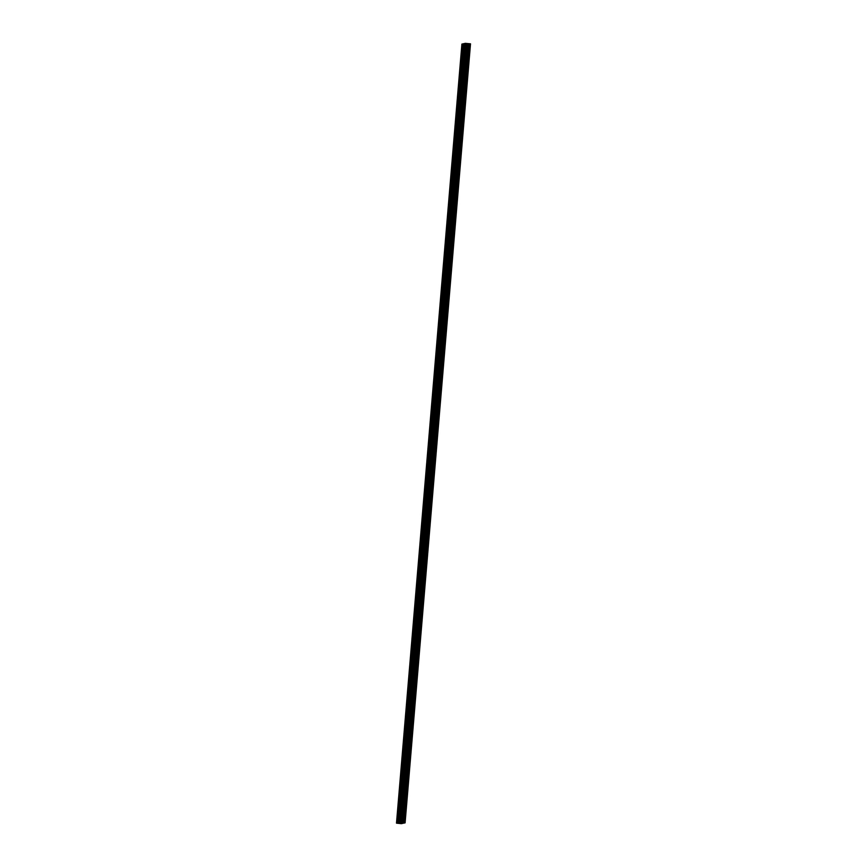 <?xml version="1.0" encoding="UTF-8"?>
<svg xmlns="http://www.w3.org/2000/svg" width="867" height="867" viewBox="0 0 867 867"><rect width="100%" height="100%" fill="white"/><g stroke="black" fill="none" stroke-linecap="round" stroke-linejoin="round"><path stroke-width="0.65" stroke-dasharray="4.33 3.25" d="M464.69 49.625L464.419 50.633L464.69 49.625M400.196 817.711L399.925 818.708L400.196 817.711M402.039 795.765L401.768 796.762L402.039 795.765M403.881 773.819L403.61 774.816L403.881 773.819M405.723 751.873L405.453 752.87L405.723 751.873M407.566 729.927L407.295 730.935L407.566 729.927M409.408 707.981L409.137 708.989L409.408 707.981M411.251 686.035L410.98 687.043L411.251 686.035M413.093 664.089L412.822 665.097L413.093 664.089M414.935 642.144L414.664 643.151L414.935 642.144M416.789 620.208L416.507 621.206L416.789 620.208M418.631 598.263L418.349 599.26L418.631 598.263M420.473 576.317L420.192 577.314L420.473 576.317M422.316 554.371L422.034 555.368L422.316 554.371M424.158 532.425L423.876 533.422L424.158 532.425M426 510.479L425.719 511.476L426 510.479M427.843 488.533L427.561 489.53L427.843 488.533M429.685 466.587L429.403 467.584L429.685 466.587M431.528 444.641L431.246 445.649L431.528 444.641M433.37 422.695L433.088 423.703L433.37 422.695M435.212 400.749L434.931 401.757L435.212 400.749M437.055 378.803L436.773 379.811L437.055 378.803M438.897 356.857L438.615 357.865L438.897 356.857M440.739 334.922L440.458 335.919L440.739 334.922M442.582 312.976L442.3 313.973L442.582 312.976M444.424 291.03L444.142 292.027L444.424 291.03M446.267 269.084L445.985 270.081L446.267 269.084M448.109 247.138L447.827 248.135L448.109 247.138M449.951 225.192L449.68 226.189L449.951 225.192M451.794 203.246L451.523 204.244L451.794 203.246M453.636 181.301L453.365 182.298L453.636 181.301M455.478 159.355L455.208 160.362L455.478 159.355M457.321 137.409L457.05 138.417L457.321 137.409M459.163 115.463L458.892 116.471L459.163 115.463M461.006 93.517L460.735 94.525L461.006 93.517M462.848 71.571L462.577 72.579L462.848 71.571M463.921 49.04L464.354 47.468L463.921 49.04M466.348 49.267L466.782 47.696L466.348 49.267M399.427 817.115L399.86 815.544L399.427 817.115M401.855 817.353L402.288 815.771L401.855 817.353M401.269 795.169L401.703 793.598L401.269 795.169M403.697 795.407L404.13 793.836L403.697 795.407M403.112 773.223L403.545 771.652L403.112 773.223M405.539 773.462L405.973 771.89L405.539 773.462M404.954 751.288L405.388 749.706L404.954 751.288M407.382 751.516L407.815 749.944L407.382 751.516M406.796 729.342L407.23 727.76L406.796 729.342M409.224 729.57L409.657 727.998L409.224 729.57M408.639 707.396L409.072 705.825L408.639 707.396M411.066 707.624L411.5 706.052L411.066 707.624M410.481 685.45L410.915 683.879L410.481 685.45M412.909 685.678L413.342 684.106L412.909 685.678M412.324 663.504L412.757 661.933L412.324 663.504M414.751 663.732L415.185 662.16L414.751 663.732M414.166 641.558L414.599 639.987L414.166 641.558M416.593 641.786L417.027 640.214L416.593 641.786M416.008 619.612L416.442 618.041L416.008 619.612M418.436 619.84L418.869 618.269L418.436 619.84M417.851 597.666L418.284 596.095L417.851 597.666M420.278 597.894L420.712 596.323L420.278 597.894M419.693 575.721L420.127 574.149L419.693 575.721M422.121 575.959L422.554 574.377L422.121 575.959M421.535 553.775L421.969 552.203L421.535 553.775M423.963 554.013L424.397 552.431L423.963 554.013M423.378 531.829L423.811 530.257L423.378 531.829M425.805 532.067L426.239 530.485L425.805 532.067M425.22 509.883L425.654 508.311L425.22 509.883M427.648 510.121L428.081 508.55L427.648 510.121M427.063 487.937L427.507 486.365L427.063 487.937M429.49 488.175L429.924 486.604L429.49 488.175M428.905 466.002L429.349 464.419L428.905 466.002M431.332 466.229L431.766 464.658L431.332 466.229M430.747 444.056L431.192 442.473L430.747 444.056M433.175 444.283L433.608 442.712L433.175 444.283M432.59 422.11L433.034 420.528L432.59 422.11M435.017 422.337L435.462 420.766L435.017 422.337M434.432 400.164L434.876 398.592L434.432 400.164M436.86 400.391L437.304 398.82L436.86 400.391M436.274 378.218L436.719 376.646L436.274 378.218M438.702 378.445L439.146 376.874L438.702 378.445M438.117 356.272L438.561 354.701L438.117 356.272M440.544 356.5L440.989 354.928L440.544 356.5M439.959 334.326L440.403 332.755L439.959 334.326M442.387 334.554L442.831 332.982L442.387 334.554M441.812 312.38L442.246 310.809L441.812 312.38M444.229 312.608L444.673 311.036L444.229 312.608M443.655 290.434L444.088 288.863L443.655 290.434M446.072 290.673L446.516 289.09L446.072 290.673M445.497 268.488L445.931 266.917L445.497 268.488M447.914 268.727L448.358 267.144L447.914 268.727M447.339 246.542L447.773 244.971L447.339 246.542M449.756 246.781L450.201 245.198L449.756 246.781M449.182 224.596L449.615 223.025L449.182 224.596M451.609 224.835L452.043 223.263L451.609 224.835M451.024 202.65L451.458 201.079L451.024 202.65M453.452 202.889L453.885 201.317L453.452 202.889M452.867 180.715L453.3 179.133L452.867 180.715M455.294 180.943L455.728 179.371L455.294 180.943M454.709 158.769L455.142 157.187L454.709 158.769M457.137 158.997L457.57 157.426L457.137 158.997M456.551 136.823L456.985 135.241L456.551 136.823M458.979 137.051L459.412 135.48L458.979 137.051M458.394 114.877L458.827 113.306L458.394 114.877M460.821 115.105L461.255 113.534L460.821 115.105M460.236 92.932L460.67 91.36L460.236 92.932M462.664 93.159L463.097 91.588L462.664 93.159M462.078 70.986L462.512 69.414L462.078 70.986M464.506 71.213L464.94 69.642L464.506 71.213M461.786 49.506L462.23 47.934L461.786 49.506M464.213 49.733L464.658 48.162L464.213 49.733M397.292 817.581L397.725 816.01L397.292 817.581M399.72 817.809L400.153 816.237L399.72 817.809M399.134 795.635L399.568 794.064L399.134 795.635M401.562 795.873L401.995 794.291L401.562 795.873M400.977 773.689L401.41 772.118L400.977 773.689M403.404 773.928L403.838 772.345L403.404 773.928M402.819 751.743L403.263 750.172L402.819 751.743M405.247 751.982L405.68 750.41L405.247 751.982M404.661 729.797L405.106 728.226L404.661 729.797M407.089 730.036L407.523 728.464L407.089 730.036M406.504 707.851L406.948 706.28L406.504 707.851M408.931 708.09L409.365 706.518L408.931 708.09M408.346 685.916L408.791 684.334L408.346 685.916M410.774 686.144L411.207 684.572L410.774 686.144M410.189 663.97L410.633 662.388L410.189 663.97M412.616 664.198L413.06 662.626L412.616 664.198M412.031 642.024L412.475 640.453L412.031 642.024M414.459 642.252L414.903 640.68L414.459 642.252M413.873 620.078L414.318 618.507L413.873 620.078M416.301 620.306L416.745 618.735L416.301 620.306M415.716 598.132L416.16 596.561L415.716 598.132M418.143 598.36L418.588 596.789L418.143 598.36M417.558 576.187L418.002 574.615L417.558 576.187M419.986 576.414L420.43 574.843L419.986 576.414M419.411 554.241L419.845 552.669L419.411 554.241M421.828 554.468L422.272 552.897L421.828 554.468M421.254 532.295L421.687 530.723L421.254 532.295M423.67 532.522L424.115 530.951L423.67 532.522M423.096 510.349L423.529 508.777L423.096 510.349M425.513 510.587L425.957 509.005L425.513 510.587M424.938 488.403L425.372 486.831L424.938 488.403M427.366 488.641L427.799 487.059L427.366 488.641M426.781 466.457L427.214 464.885L426.781 466.457M429.208 466.695L429.642 465.113L429.208 466.695M428.623 444.511L429.057 442.939L428.623 444.511M431.051 444.749L431.484 443.178L431.051 444.749M430.465 422.565L430.899 420.994L430.465 422.565M432.893 422.803L433.327 421.232L432.893 422.803M432.308 400.63L432.741 399.048L432.308 400.63M434.735 400.857L435.169 399.286L434.735 400.857M434.15 378.684L434.584 377.102L434.15 378.684M436.578 378.912L437.011 377.34L436.578 378.912M435.993 356.738L436.426 355.156L435.993 356.738M438.42 356.966L438.854 355.394L438.42 356.966M437.835 334.792L438.268 333.221L437.835 334.792M440.263 335.02L440.696 333.448L440.263 335.02M439.677 312.846L440.111 311.275L439.677 312.846M442.105 313.074L442.538 311.502L442.105 313.074M441.52 290.9L441.953 289.329L441.52 290.9M443.947 291.128L444.381 289.556L443.947 291.128M443.362 268.954L443.796 267.383L443.362 268.954M445.79 269.182L446.223 267.61L445.79 269.182M445.204 247.008L445.638 245.437L445.204 247.008M447.632 247.236L448.066 245.664L447.632 247.236M447.047 225.062L447.48 223.491L447.047 225.062M449.474 225.301L449.908 223.719L449.474 225.301M448.889 203.116L449.323 201.545L448.889 203.116M451.317 203.355L451.75 201.773L451.317 203.355M450.732 181.17L451.165 179.599L450.732 181.17M453.159 181.409L453.593 179.827L453.159 181.409M452.574 159.225L453.018 157.653L452.574 159.225M455.002 159.463L455.435 157.892L455.002 159.463M454.416 137.279L454.861 135.707L454.416 137.279M456.844 137.517L457.277 135.946L456.844 137.517M456.259 115.344L456.703 113.761L456.259 115.344M458.686 115.571L459.12 114L458.686 115.571M458.101 93.398L458.545 91.815L458.101 93.398M460.529 93.625L460.973 92.054L460.529 93.625M459.943 71.452L460.388 69.869L459.943 71.452M462.371 71.679L462.815 70.108L462.371 71.679M466.825 49.17L466.544 50.167L466.825 49.17M402.331 817.245L402.05 818.242L402.331 817.245M404.174 795.299L403.892 796.307L404.174 795.299M406.016 773.353L405.734 774.361L406.016 773.353M407.858 751.407L407.577 752.415L407.858 751.407M409.701 729.461L409.419 730.469L409.701 729.461M411.543 707.515L411.261 708.523L411.543 707.515M413.386 685.58L413.104 686.577L413.386 685.58M415.228 663.634L414.946 664.631L415.228 663.634M417.07 641.688L416.789 642.685L417.07 641.688M418.913 619.742L418.631 620.739L418.913 619.742M420.755 597.797L420.473 598.794L420.755 597.797M422.597 575.851L422.327 576.848L422.597 575.851M424.44 553.905L424.169 554.902L424.44 553.905M426.282 531.959L426.011 532.956L426.282 531.959M428.125 510.013L427.854 511.021L428.125 510.013M429.967 488.067L429.696 489.075L429.967 488.067M431.809 466.121L431.538 467.129L431.809 466.121M433.652 444.175L433.381 445.183L433.652 444.175M435.494 422.229L435.223 423.237L435.494 422.229M437.336 400.294L437.066 401.291L437.336 400.294M439.19 378.348L438.908 379.345L439.19 378.348M441.032 356.402L440.75 357.399L441.032 356.402M442.874 334.456L442.593 335.453L442.874 334.456M444.717 312.51L444.435 313.507L444.717 312.51M446.559 290.564L446.277 291.561L446.559 290.564M448.402 268.618L448.12 269.615L448.402 268.618M450.244 246.672L449.962 247.669L450.244 246.672M452.086 224.726L451.805 225.734L452.086 224.726M453.929 202.78L453.647 203.788L453.929 202.78M455.771 180.835L455.489 181.842L455.771 180.835M457.613 158.889L457.332 159.896L457.613 158.889M459.456 136.943L459.174 137.951L459.456 136.943M461.298 114.997L461.016 116.005L461.298 114.997M463.141 93.062L462.859 94.059L463.141 93.062M464.983 71.116L464.701 72.113L464.983 71.116M396.49 823.141L399.893 822.404L405.095 822.87M396.956 823.227L462.382 44.174M467.931 44.304L402.505 823.347M401.237 822.49L466.663 43.437M466.121 43.383L400.706 822.436M465.319 43.35L399.893 822.404M400.597 822.436L466.023 43.383M464.192 43.675L398.777 822.642M398.993 822.685L464.409 43.632M463.346 43.859L397.931 822.913M397.606 822.902L463.021 43.849M404.878 822.837L470.304 43.783M469.502 43.708L404.076 822.761M468.668 43.697L403.242 822.75M467.53 43.588L402.104 822.642M467.194 43.534L401.779 822.577M466.728 43.458L401.313 822.501L466.728 43.448M467.302 48.964L464.604 48.715M402.797 817.05L400.099 816.79M404.64 795.104L401.941 794.844M406.482 773.158L403.794 772.898M408.324 751.212L405.637 750.952M410.167 729.266L407.479 729.006M412.009 707.32L409.322 707.06M413.852 685.374L411.164 685.114M415.694 663.428L413.006 663.168M417.536 641.482L414.849 641.233M419.39 619.537L416.691 619.287M421.232 597.591L418.533 597.341M423.074 575.655L420.376 575.395M424.917 553.71L422.218 553.449M426.759 531.764L424.061 531.504M428.601 509.818L425.903 509.558M430.444 487.872L427.745 487.612M432.286 465.926L429.588 465.666M434.129 443.98L431.43 443.72M435.971 422.034L433.272 421.774M437.813 400.088L435.115 399.828M439.656 378.142L436.957 377.882M441.498 356.196L438.8 355.947M443.34 334.25L440.642 334.001M445.183 312.304L442.484 312.055M447.025 290.358L444.327 290.109M448.868 268.423L446.169 268.163M450.71 246.477L448.011 246.217M452.552 224.531L449.854 224.271M454.395 202.585L451.696 202.325M456.237 180.639L453.549 180.379M458.079 158.694L455.392 158.433M459.922 136.748L457.234 136.487M461.764 114.802L459.077 114.542M463.607 92.856L460.919 92.596M465.449 70.91L462.761 70.65M466.782 47.696L464.354 47.468M402.288 815.771L399.86 815.544M404.13 793.836L401.703 793.598M405.973 771.89L403.545 771.652M407.815 749.944L405.388 749.706M409.657 727.998L407.23 727.76M411.5 706.052L409.072 705.825M413.342 684.106L410.915 683.879M415.185 662.16L412.757 661.933M417.027 640.214L414.599 639.987M418.869 618.269L416.442 618.041M420.712 596.323L418.284 596.095M422.554 574.377L420.127 574.149M424.397 552.431L421.969 552.203M426.239 530.485L423.811 530.257M428.081 508.55L425.654 508.311M429.924 486.604L427.507 486.365M431.766 464.658L429.349 464.419M433.608 442.712L431.192 442.473M435.462 420.766L433.034 420.528M437.304 398.82L434.876 398.592M439.146 376.874L436.719 376.646M440.989 354.928L438.561 354.701M442.831 332.982L440.403 332.755M444.673 311.036L442.246 310.809M446.516 289.09L444.088 288.863M448.358 267.144L445.931 266.917M450.201 245.198L447.773 244.971M452.043 223.263L449.615 223.025M453.885 201.317L451.458 201.079M455.728 179.371L453.3 179.133M457.57 157.426L455.142 157.187M459.412 135.48L456.985 135.241M461.255 113.534L458.827 113.306M463.097 91.588L460.67 91.36M464.94 69.642L462.512 69.414M464.658 48.162L462.23 47.934M400.153 816.237L397.725 816.01M401.995 794.291L399.568 794.064M403.838 772.345L401.41 772.118M405.68 750.41L403.263 750.172M407.523 728.464L405.106 728.226M409.365 706.518L406.948 706.28M411.207 684.572L408.791 684.334M413.06 662.626L410.633 662.388M414.903 640.68L412.475 640.453M416.745 618.735L414.318 618.507M418.588 596.789L416.16 596.561M420.43 574.843L418.002 574.615M422.272 552.897L419.845 552.669M424.115 530.951L421.687 530.723M425.957 509.005L423.529 508.777M427.799 487.059L425.372 486.831M429.642 465.113L427.214 464.885M431.484 443.178L429.057 442.939M433.327 421.232L430.899 420.994M435.169 399.286L432.741 399.048M437.011 377.34L434.584 377.102M438.854 355.394L436.426 355.156M440.696 333.448L438.268 333.221M442.538 311.502L440.111 311.275M444.381 289.556L441.953 289.329M446.223 267.61L443.796 267.383M448.066 245.664L445.638 245.437M449.908 223.719L447.48 223.491M451.75 201.773L449.323 201.545M453.593 179.827L451.165 179.599M455.435 157.892L453.018 157.653M457.277 135.946L454.861 135.707M459.12 114L456.703 113.761M460.973 92.054L458.545 91.815M462.815 70.108L460.388 69.869M469.426 48.509L466.728 48.249M404.932 816.584L402.234 816.324M406.775 794.638L404.076 794.378M408.617 772.692L405.919 772.432M410.459 750.746L407.761 750.486M412.302 728.8L409.603 728.54M414.144 706.854L411.446 706.605M415.987 684.908L413.288 684.659M417.829 662.962L415.13 662.713M419.671 641.027L416.973 640.767M421.514 619.081L418.815 618.821M423.356 597.135L420.658 596.875M425.198 575.189L422.5 574.929M427.041 553.244L424.342 552.983M428.883 531.298L426.185 531.038M430.726 509.352L428.038 509.092M432.568 487.406L429.88 487.146M434.41 465.46L431.723 465.2M436.253 443.514L433.565 443.254M438.095 421.568L435.407 421.319M439.937 399.622L437.25 399.373M441.791 377.676L439.092 377.427M443.633 355.73L440.935 355.481M445.475 333.795L442.777 333.535M447.318 311.849L444.619 311.589M449.16 289.903L446.462 289.643M451.003 267.957L448.304 267.697M452.845 246.011L450.146 245.751M454.687 224.065L451.989 223.805M456.53 202.119L453.831 201.859M458.372 180.173L455.674 179.913M460.214 158.227L457.516 157.967M462.057 136.282L459.358 136.021M463.899 114.336L461.201 114.086M465.742 92.39L463.043 92.14M467.584 70.444L464.885 70.194M467.118 50.893L464.419 50.633M402.613 818.968L399.925 818.708M404.455 797.022L401.768 796.762M406.298 775.076L403.61 774.816M408.14 753.13L405.453 752.87M409.983 731.184L407.295 730.935M411.825 709.239L409.137 708.989M413.667 687.293L410.98 687.043M415.521 665.357L412.822 665.097M417.363 643.412L414.664 643.151M419.205 621.466L416.507 621.206M421.048 599.52L418.349 599.26M422.89 577.574L420.192 577.314M424.732 555.628L422.034 555.368M426.575 533.682L423.876 533.422M428.417 511.736L425.719 511.476M430.26 489.79L427.561 489.53M432.102 467.844L429.403 467.584M433.944 445.898L431.246 445.649M435.787 423.952L433.088 423.703M437.629 402.006L434.931 401.757M439.471 380.06L436.773 379.811M441.314 358.125L438.615 357.865M443.156 336.179L440.458 335.919M444.999 314.233L442.3 313.973M446.841 292.287L444.142 292.027M448.683 270.341L445.985 270.081M450.526 248.395L447.827 248.135M452.368 226.45L449.68 226.189M454.21 204.504L451.523 204.244M456.053 182.558L453.365 182.298M457.895 160.612L455.208 160.362M459.738 138.666L457.05 138.417M461.58 116.72L458.892 116.471M463.433 94.774L460.735 94.525M465.276 72.839L462.577 72.579M466.5 50.719L464.073 50.481M401.995 818.795L399.568 818.567M403.838 796.849L401.41 796.621M405.68 774.903L403.253 774.675M407.523 752.957L405.095 752.729M409.365 731.011L406.948 730.783M411.207 709.076L408.791 708.838M413.05 687.13L410.633 686.892M414.903 665.184L412.475 664.946M416.745 643.238L414.318 643M418.588 621.292L416.16 621.054M420.43 599.346L418.002 599.119M422.272 577.4L419.845 577.173M424.115 555.454L421.687 555.227M425.957 533.508L423.529 533.281M427.799 511.563L425.372 511.335M429.642 489.617L427.214 489.389M431.484 467.671L429.057 467.443M433.327 445.725L430.899 445.497M435.169 423.779L432.741 423.551M437.011 401.844L434.584 401.605M438.854 379.898L436.426 379.659M440.696 357.952L438.268 357.713M442.538 336.006L440.111 335.767M444.381 314.06L441.953 313.821M446.223 292.114L443.796 291.886M448.066 270.168L445.638 269.94M449.908 248.222L447.48 247.995M451.75 226.276L449.323 226.049M453.593 204.33L451.165 204.103M455.435 182.384L453.007 182.157M457.277 160.438L454.861 160.211M459.12 138.492L456.703 138.265M460.962 116.557L458.545 116.319M462.805 94.611L460.388 94.373M464.658 72.665L462.23 72.427M464.365 51.186L461.938 50.947M399.871 819.261L397.444 819.033M401.714 797.315L399.286 797.087M403.556 775.369L401.128 775.141M405.398 753.423L402.971 753.195M407.241 731.477L404.813 731.249M409.083 709.531L406.656 709.304M410.925 687.585L408.498 687.358M412.768 665.639L410.34 665.412M414.61 643.704L412.183 643.466M416.453 621.758L414.025 621.52M418.295 599.812L415.867 599.574M420.137 577.866L417.71 577.628M421.98 555.92L419.552 555.682M423.822 533.974L421.395 533.747M425.664 512.029L423.237 511.801M427.507 490.083L425.079 489.855M429.349 468.137L426.922 467.909M431.192 446.191L428.764 445.963M433.034 424.245L430.606 424.017M434.876 402.299L432.46 402.071M436.719 380.353L434.302 380.125M438.561 358.407L436.144 358.179M440.414 336.472L437.987 336.233M442.257 314.526L439.829 314.288M444.099 292.58L441.671 292.342M445.941 270.634L443.514 270.396M447.784 248.688L445.356 248.45M449.626 226.742L447.199 226.515M451.469 204.796L449.041 204.569M453.311 182.85L450.883 182.623M455.153 160.904L452.726 160.677M456.996 138.958L454.568 138.731M458.838 117.012L456.41 116.785M460.68 95.067L458.253 94.839M462.523 73.121L460.095 72.893M469.242 50.427L466.544 50.167M404.748 818.502L402.05 818.242M406.59 796.556L403.892 796.307M408.433 774.61L405.734 774.361M410.275 752.664L407.577 752.415M412.118 730.729L409.419 730.469M413.96 708.783L411.261 708.523M415.802 686.837L413.104 686.577M417.645 664.891L414.946 664.631M419.487 642.946L416.789 642.685M421.329 621L418.631 620.739M423.172 599.054L420.473 598.794M425.014 577.108L422.327 576.848M426.857 555.162L424.169 554.902M428.699 533.216L426.011 532.956M430.541 511.27L427.854 511.021M432.384 489.324L429.696 489.075M434.226 467.378L431.538 467.129M436.068 445.432L433.381 445.183M437.922 423.497L435.223 423.237M439.764 401.551L437.066 401.291M441.606 379.605L438.908 379.345M443.449 357.659L440.75 357.399M445.291 335.713L442.593 335.453M447.134 313.767L444.435 313.507M448.976 291.821L446.277 291.561M450.818 269.875L448.12 269.615M452.661 247.929L449.962 247.669M454.503 225.984L451.805 225.734M456.345 204.038L453.647 203.788M458.188 182.092L455.489 181.842M460.03 160.146L457.332 159.896M461.873 138.211L459.174 137.951M463.715 116.265L461.016 116.005M465.557 94.319L462.859 94.059M467.4 72.373L464.701 72.113"/><path stroke-width="1.3" d="M467.389 49.885L467.118 50.893L467.389 49.885M402.895 817.971L402.613 818.968L402.895 817.971M404.737 796.025L404.455 797.022L404.737 796.025M406.58 774.079L406.298 775.076L406.58 774.079M408.422 752.133L408.14 753.13L408.422 752.133M410.264 730.187L409.983 731.184L410.264 730.187M412.107 708.241L411.825 709.239L412.107 708.241M413.949 686.296L413.667 687.293L413.949 686.296M415.792 664.35L415.521 665.357L415.792 664.35M417.634 642.404L417.363 643.412L417.634 642.404M419.476 620.458L419.205 621.466L419.476 620.458M421.319 598.512L421.048 599.52L421.319 598.512M423.161 576.566L422.89 577.574L423.161 576.566M425.003 554.62L424.732 555.628L425.003 554.62M426.846 532.685L426.575 533.682L426.846 532.685M428.688 510.739L428.417 511.736L428.688 510.739M430.531 488.793L430.26 489.79L430.531 488.793M432.384 466.847L432.102 467.844L432.384 466.847M434.226 444.901L433.944 445.898L434.226 444.901M436.068 422.955L435.787 423.952L436.068 422.955M437.911 401.009L437.629 402.006L437.911 401.009M439.753 379.063L439.471 380.06L439.753 379.063M441.596 357.117L441.314 358.125L441.596 357.117M443.438 335.171L443.156 336.179L443.438 335.171M445.28 313.225L444.999 314.233L445.28 313.225M447.123 291.279L446.841 292.287L447.123 291.279M448.965 269.334L448.683 270.341L448.965 269.334M450.807 247.398L450.526 248.395L450.807 247.398M452.65 225.453L452.368 226.45L452.65 225.453M454.492 203.507L454.21 204.504L454.492 203.507M456.335 181.561L456.053 182.558L456.335 181.561M458.177 159.615L457.895 160.612L458.177 159.615M460.019 137.669L459.738 138.666L460.019 137.669M461.862 115.723L461.58 116.72L461.862 115.723M463.704 93.777L463.433 94.774L463.704 93.777M465.546 71.831L465.276 72.839L465.546 71.831M469.524 49.419L469.242 50.427L469.524 49.419M405.03 817.505L404.748 818.502L405.03 817.505M406.872 795.559L406.59 796.556L406.872 795.559M408.715 773.613L408.433 774.61L408.715 773.613M410.557 751.667L410.275 752.664L410.557 751.667M412.399 729.721L412.118 730.729L412.399 729.721M414.242 707.775L413.96 708.783L414.242 707.775M416.084 685.83L415.802 686.837L416.084 685.83M417.927 663.884L417.645 664.891L417.927 663.884M419.769 641.938L419.487 642.946L419.769 641.938M421.611 619.992L421.329 621L421.611 619.992M423.454 598.057L423.172 599.054L423.454 598.057M425.296 576.111L425.014 577.108L425.296 576.111M427.138 554.165L426.857 555.162L427.138 554.165M428.981 532.219L428.699 533.216L428.981 532.219M430.823 510.273L430.541 511.27L430.823 510.273M432.666 488.327L432.384 489.324L432.666 488.327M434.508 466.381L434.226 467.378L434.508 466.381M436.35 444.435L436.068 445.432L436.35 444.435M438.193 422.489L437.922 423.497L438.193 422.489M440.035 400.543L439.764 401.551L440.035 400.543M441.877 378.597L441.606 379.605L441.877 378.597M443.72 356.651L443.449 357.659L443.72 356.651M445.562 334.705L445.291 335.713L445.562 334.705M447.405 312.77L447.134 313.767L447.405 312.77M449.247 290.824L448.976 291.821L449.247 290.824M451.089 268.878L450.818 269.875L451.089 268.878M452.932 246.932L452.661 247.929L452.932 246.932M454.785 224.986L454.503 225.984L454.785 224.986M456.627 203.041L456.345 204.038L456.627 203.041M458.47 181.095L458.188 182.092L458.47 181.095M460.312 159.149L460.03 160.146L460.312 159.149M462.154 137.203L461.873 138.211L462.154 137.203M463.997 115.257L463.715 116.265L463.997 115.257M465.839 93.311L465.557 94.319L465.839 93.311M467.681 71.365L467.4 72.373L467.681 71.365M401.529 823.65L466.945 44.596L468.147 44.336L402.722 823.39L401.204 823.639L466.619 44.585L461.905 44.087L465.319 43.35L470.51 43.827L468.147 44.336M470.51 43.827L405.095 822.87L402.732 823.303M401.204 823.639L396.49 823.141L461.905 44.087M462.382 44.174L396.956 823.227M397.032 823.238L462.447 44.184M462.989 44.239L397.563 823.292M463.78 44.271L398.365 823.325M397.671 823.292L463.086 44.239M464.278 44.293L398.853 823.347M465.416 44.401L399.99 823.455M465.828 44.51L400.402 823.563M468.993 44.065L403.578 823.119M403.903 823.13L469.318 44.087"/></g></svg>
